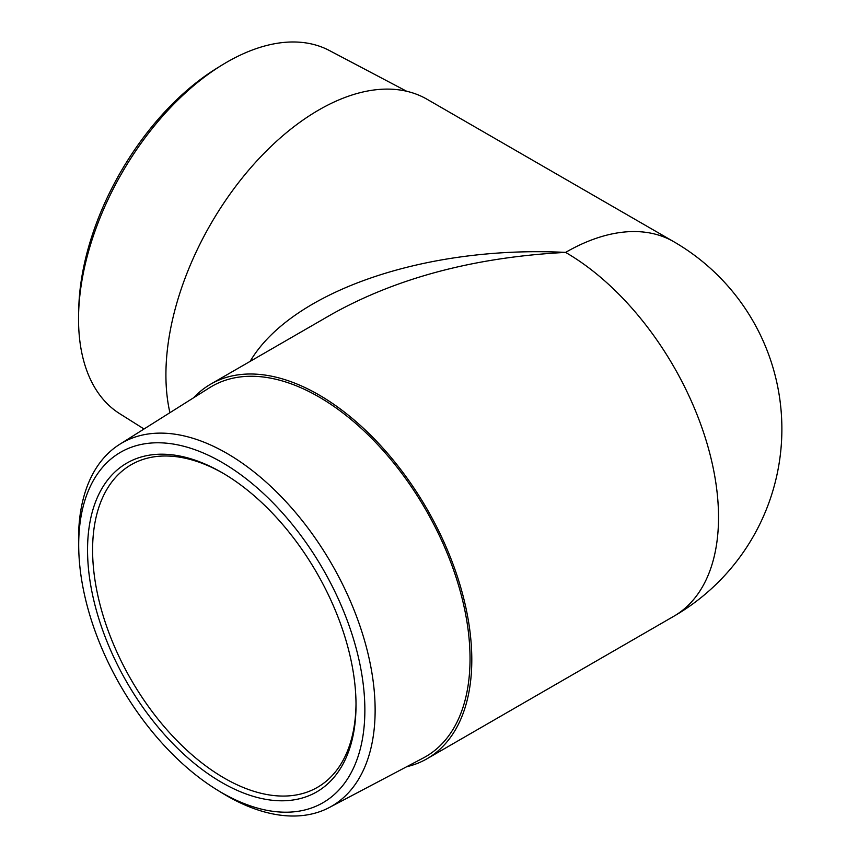 <?xml version="1.0" encoding="UTF-8"?>
<svg xmlns="http://www.w3.org/2000/svg" width="858" height="858" viewBox="0 0 858 858"><rect width="100%" height="100%" fill="white"/><g stroke="black" fill="none" stroke-linecap="round" stroke-linejoin="round"><path stroke-width="1.29" d="M364.864 710.102A202.349 116.827 60 0 1 217.138 789.939A202.349 116.827 60 0 1 78.775 550.289A202.349 116.827 60 0 1 219.466 460.961A202.349 116.827 60 0 1 364.864 710.102M217.138 789.939L222.018 792.942A209.727 121.085 -120 0 0 329.343 807.496A209.727 121.085 -120 0 0 375.128 710.188A209.727 121.085 -120 0 0 282.067 497.533A209.727 121.085 -120 0 0 119.67 444.337A209.727 121.085 -120 0 0 78.539 538.953A209.727 121.085 -120 0 0 78.614 544.562L78.775 550.289M119.67 444.337L209.599 387.698A213.814 123.445 60 0 1 425.761 509.727A213.814 123.445 60 0 1 423.359 757.936L329.343 807.496M356.016 704.986A189.833 109.599 -120 0 0 221.782 472.49A189.833 109.599 -120 0 0 87.548 549.989A189.833 109.599 -120 0 0 221.782 782.496A189.833 109.599 -120 0 0 356.016 704.986M222.018 65.058L217.138 68.061A202.349 116.827 120 0 0 78.775 307.711L78.614 313.438A209.727 121.085 -60 0 1 222.018 65.058A209.727 121.085 -60 0 1 329.343 50.504L406.681 91.27M144.026 429L119.67 413.663A209.727 121.085 -60 0 1 78.539 319.047A209.727 121.085 -60 0 1 78.614 313.438M193.64 397.747A216.291 124.871 60 0 1 210.714 384.137L331.81 314.221C397.029 277.777 474.957 257.175 565.583 252.402A216.291 124.871 -60 0 1 673.734 241.688L427.005 99.238A216.291 124.871 120 0 0 260.328 157.186A216.291 124.871 120 0 0 165.916 374.849A216.291 124.871 120 0 0 169.916 412.687M210.714 384.137A216.291 124.871 60 0 1 427.005 509.009A216.291 124.871 60 0 1 427.005 758.762A216.291 124.871 60 0 1 406.681 766.73M356.016 703.517A186.261 107.54 60 0 1 317.439 787.344A186.261 107.54 60 0 1 131.177 679.804A186.261 107.54 60 0 1 131.177 464.725A186.261 107.54 60 0 1 223.059 473.23M427.005 758.762L673.734 616.312A216.291 124.871 60 0 0 706.885 442.996A216.291 124.871 60 0 0 565.583 252.402C425.01 245.345 291.334 291.527 250.107 361.39M673.734 616.312A216.291 216.291 0 0 0 673.734 241.688"/></g></svg>

